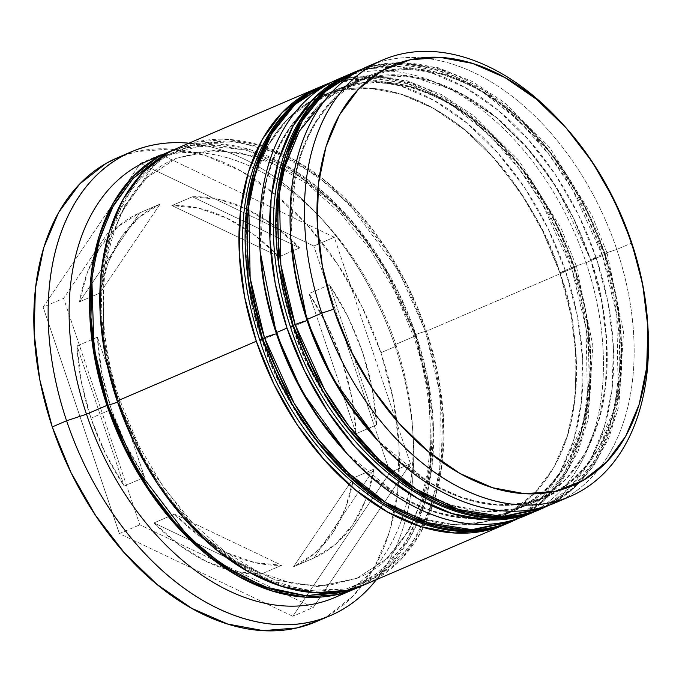 <?xml version="1.0" encoding="UTF-8"?>
<svg xmlns="http://www.w3.org/2000/svg" width="682" height="682" viewBox="0 0 682 682"><rect width="100%" height="100%" fill="white"/><g stroke="black" fill="none" stroke-linecap="round" stroke-linejoin="round"><path stroke-width="0.51" stroke-dasharray="3.41 2.56" d="M290.498 326.968A8.909 0.818 161.4 0 0 292.8 326.763C303.43 364.708 327.88 405.62 366.132 449.489C404.571 490.656 464.016 521.159 514.262 508.891C565.08 498.337 597.057 447.196 604.303 395.705C609.717 341.98 605.122 296.593 590.518 259.544A8.909 0.818 161.4 0 0 602.453 255.597L604.499 254.718A237.489 157.056 -113.2 0 1 543.563 507.86L574.125 487.852L597.279 458.696L612.445 423.752L620.194 386.387L618.838 314.496L604.499 254.718A8.909 0.818 161.4 0 0 607.142 253.193A8.909 0.818 161.4 0 0 604.84 253.389L616.622 298.665L621.6 352.244L614.209 410.129L588.967 463.044L568.916 483.504L544.432 497.775L516.564 504.723L486.778 503.972L456.667 495.908L427.725 481.603L377.598 440.333A228.589 151.165 -113.2 0 0 546.188 497.042A228.589 151.165 -113.2 0 0 604.84 253.389L616.144 296.124L621.293 338.511L620.083 378.911L612.581 415.79L599.052 447.707L580.024 473.461L556.231 492.037L528.584 502.745L498.15 505.157L466.096 499.181L433.65 485.055L402.065 463.317L376.43 439.08M290.924 240.064L291.87 195.095L299.381 158.215L312.91 126.298L331.938 100.544L355.731 81.968L383.378 71.26L413.812 68.848L445.866 74.824L478.312 88.95L509.897 110.68L539.411 139.196L565.719 173.39L587.816 211.949L604.84 253.389A8.909 0.818 -18.6 0 1 607.142 253.193A8.909 0.818 -18.6 0 1 604.499 254.718L574.883 189.323L551.226 153.893L520.63 119.572L483.333 90.033L441.058 69.734L397.171 62.804L356.123 71.422A237.489 157.056 -113.2 0 1 604.499 254.718L602.453 255.597L616.792 315.374L618.148 387.265L610.399 424.63L595.233 459.574L572.079 488.738L541.517 508.738A237.489 157.056 66.8 0 0 602.453 255.597A237.489 157.056 66.8 0 0 354.077 72.301L395.125 63.682L439.012 70.621L481.287 90.911L518.584 120.45L549.181 154.771L572.837 190.201L602.453 255.597A8.909 0.818 -18.6 0 1 590.518 259.544L573.494 218.095L551.397 179.536L525.089 145.351L495.575 116.835L463.99 95.096L431.544 80.97L399.49 75.003L369.056 77.416L341.409 88.114L317.616 106.699L298.588 132.444L285.059 164.371L277.548 201.241L276.346 241.65L281.495 284.027L292.8 326.763L309.824 368.212L292.8 326.763A228.589 151.165 66.8 0 0 531.858 503.188A228.589 151.165 66.8 0 0 590.518 259.544L558.208 190.218L531.61 152.93L496.973 117.995L455.167 90.459L409.268 75.958L364.341 78.592L325.979 98.881M283.158 171.037L276.44 214.344L277.404 256.065L292.8 326.763L281.495 284.027L276.346 241.65L277.548 201.241L285.059 164.371L298.588 132.444L317.616 106.699L341.409 88.114L369.056 77.416L399.49 75.003L431.544 80.97L463.99 95.096L495.575 116.835L525.089 145.351L551.397 179.536L573.494 218.095L590.518 259.544A228.589 151.165 66.8 0 0 351.452 83.119L365.774 76.964A228.589 151.165 -113.2 0 0 290.813 238.265L295.17 174.575L304.786 143.084L320.378 114.508L342.1 91.252L369.303 75.531L400.547 68.856L433.82 71.627L466.94 83.076L497.996 101.524L549.257 150.85L584.031 204.447L604.84 253.389L590.518 259.544L601.822 302.279L606.971 344.657L605.761 385.066L598.25 421.936L584.73 453.862L565.702 479.608L541.909 498.192L514.262 508.891L483.828 511.304L451.774 505.336L419.328 491.211L387.743 469.472L358.221 440.956L387.743 469.472L419.328 491.211L451.774 505.336L483.828 511.304L514.262 508.891L541.909 498.192L565.702 479.608L584.73 453.862L598.25 421.936L605.761 385.066L606.971 344.657L601.822 302.279L590.518 259.544L604.84 253.389L616.775 249.442A237.489 157.056 -113.2 0 1 562.88 499.241M259.808 340.148A8.909 0.818 161.4 0 0 262.11 339.943C272.74 377.896 297.19 418.799 335.442 462.669C373.881 503.845 433.326 534.338 483.572 522.071C534.39 511.517 566.367 460.376 573.613 408.893C579.027 355.16 574.432 309.773 559.82 272.723A8.909 0.818 161.4 0 0 571.763 268.776L573.809 267.898A237.489 157.056 -113.2 0 1 512.873 521.039L543.435 501.04L566.589 471.876L581.755 436.932L589.504 399.567L588.148 327.684L573.809 267.898A8.909 0.818 161.4 0 0 576.452 266.372A8.909 0.818 161.4 0 0 574.142 266.568L585.932 311.853L590.91 365.424L583.519 423.317L558.268 476.224L538.226 496.684L513.742 510.954L485.874 517.911L456.088 517.152L425.977 509.087L397.035 494.782L346.908 453.521A228.589 151.165 -113.2 0 0 515.49 510.221A228.589 151.165 -113.2 0 0 574.142 266.568L585.446 309.304L590.595 351.69L589.393 392.099L581.882 428.969L568.353 460.887L549.334 486.641L525.541 505.217L497.894 515.924L467.46 518.337L435.397 512.361L402.96 498.235L371.366 476.505L345.74 452.26M571.763 268.776L586.102 328.562L587.458 400.453L579.709 437.81L564.543 472.762L541.389 501.918L510.827 521.918A237.489 157.056 66.8 0 0 571.763 268.776A237.489 157.056 66.8 0 0 323.387 85.48L364.435 76.861L408.322 83.801L450.597 104.09L487.894 133.629L518.491 167.96L542.147 203.381L571.763 268.776A8.909 0.818 -18.6 0 1 559.82 272.723L542.795 231.283L520.707 192.725L494.399 158.531L464.885 130.015L433.3 108.276L400.854 94.15L368.8 88.183L338.357 90.595L310.719 101.294L286.926 119.879L267.898 145.624L254.369 177.55L246.858 214.421L245.656 254.829L250.805 297.216L262.11 339.943L279.134 381.391L262.11 339.943A228.589 151.165 66.8 0 0 501.168 516.368A228.589 151.165 66.8 0 0 559.82 272.723C549.189 234.778 524.748 193.867 486.488 149.997C448.057 108.83 388.604 78.328 338.357 90.595C287.54 101.149 255.571 152.291 248.316 203.782C242.903 257.506 247.506 302.893 262.11 339.943L276.432 333.796L262.11 339.943L250.805 297.216L245.656 254.829L246.858 214.421L254.369 177.55L267.898 145.624L286.926 119.879L310.719 101.294L338.357 90.595L368.8 88.183L400.854 94.15L433.3 108.276L464.885 130.015L494.399 158.531L520.707 192.725L542.795 231.283L559.82 272.723L574.142 266.568A8.909 0.818 -18.6 0 1 576.452 266.372A8.909 0.818 -18.6 0 1 573.809 267.898L571.763 268.776M260.234 253.244L261.18 208.274L268.691 171.395L282.22 139.478L301.248 113.732L325.041 95.148L352.688 84.44L383.122 82.028L415.176 88.004L447.622 102.13L479.207 123.868L508.721 152.376L535.029 186.57L557.117 225.128L574.142 266.568L559.82 272.723L571.124 315.459L576.273 357.845L575.071 398.245L567.56 435.116L554.031 467.042L535.012 492.788L511.219 511.372L483.572 522.071L453.138 524.484L421.075 518.516L388.638 504.39L357.044 482.651L327.531 454.144L357.044 482.651L388.638 504.39L421.075 518.516L453.138 524.484L483.572 522.071L511.219 511.372L535.012 492.788L554.031 467.042L567.56 435.116L575.071 398.245L576.273 357.845L571.124 315.459L559.82 272.723A228.589 151.165 66.8 0 0 320.762 96.298A228.589 151.165 66.8 0 0 262.11 339.943M325.433 84.602A237.489 157.056 -113.2 0 1 573.809 267.898L544.193 202.503L520.537 167.073L489.94 132.751L452.643 103.212L410.368 82.923L366.481 75.983L325.433 84.602M320.762 96.298L335.084 90.143A228.589 151.165 -113.2 0 0 260.123 251.445L264.48 187.755L274.096 156.263L289.688 127.687L311.41 104.431L338.613 88.711L369.857 82.036L403.13 84.807L436.25 96.264L467.306 114.704L518.567 164.03L553.341 217.626L574.142 266.568L586.085 262.63A237.489 157.056 -113.2 0 1 530.178 513.444M161.012 157.184L201.77 145.436L246.313 149.989L289.833 169L328.511 198.257L360.309 232.946L384.836 269.049L415.287 335.783L429.805 397.06L430.351 470.844L421.536 508.866L404.784 543.886L379.661 572.198L347.036 590.288L365.109 582.181L389.669 562.991L409.311 536.41L423.283 503.452L431.033 465.38L432.277 423.658L426.958 379.9L415.287 335.783A7.425 0.682 -18.6 0 1 413.369 335.945A7.425 0.682 161.4 0 0 415.287 335.783L397.708 292.996L374.904 253.184L347.743 217.882L317.266 188.437L284.658 165.999L251.155 151.413L218.061 145.249L186.638 147.738L161.02 157.184M117.858 401.894L146.357 464.843L169.127 498.934L198.581 531.977L234.48 560.408L275.17 579.939L317.411 586.614L356.916 578.319L386.344 559.069L408.629 531.005L423.224 497.366L430.683 461.407L429.37 392.218L415.568 334.674A7.425 0.682 161.4 0 0 413.369 335.945A7.425 0.682 -18.6 0 1 415.568 334.674L387.069 271.734L364.299 237.634L334.845 204.6L298.955 176.169L258.256 156.63L216.024 149.955L176.51 158.25L147.09 177.499L124.806 205.563L110.211 239.203L102.752 275.161L104.056 344.359L117.858 401.894L104.056 344.359L102.752 275.161L110.211 239.203L124.806 205.563L147.09 177.499L176.51 158.25L216.024 149.955L258.256 156.63L298.955 176.169L334.845 204.6L364.299 237.634L387.069 271.734L415.568 334.674A7.425 0.682 -18.6 0 1 425.517 331.384L398.382 270.404L349.806 204.677L316.405 175.453L278.009 153.22L237.004 141.66L196.868 143.348L161.344 158.744L133.365 185.879L114.295 221.087L103.903 260.209L103.297 337.036L118.139 400.794A7.425 0.682 -18.6 0 1 120.058 400.624A7.425 0.682 -18.6 0 1 117.858 401.894A7.425 0.682 161.4 0 0 120.058 400.624A7.425 0.682 161.4 0 0 118.139 400.794L145.275 461.774L193.859 527.501L227.251 556.725L265.648 578.958L306.653 590.527L346.788 588.83L382.321 573.434L410.3 546.299L429.362 511.091L439.762 471.97L440.359 395.142L425.517 331.384A7.425 0.682 161.4 0 0 415.568 334.674L429.37 392.218L430.683 461.407L423.224 497.366L408.629 531.005L386.344 559.069L356.916 578.319L317.411 586.614L275.17 579.939L234.48 560.408L198.581 531.977L169.127 498.934L146.357 464.843L117.858 401.894M647.9 326.567A237.489 157.056 66.8 0 0 631.097 243.295L631.438 241.965L631.097 243.295A237.489 157.056 -113.2 0 1 647.747 324.325M376.097 438.722A228.589 151.165 66.8 0 0 570.152 482.515A228.589 151.165 66.8 0 0 604.84 253.389A228.589 151.165 66.8 0 0 411.945 68.763A228.589 151.165 66.8 0 0 290.95 240.465M345.407 451.902A228.589 151.165 66.8 0 0 539.462 495.695A228.589 151.165 66.8 0 0 574.142 266.568A228.589 151.165 66.8 0 0 381.255 81.942A228.589 151.165 66.8 0 0 260.26 253.644M316.158 621.677A252.34 166.877 66.8 0 0 380.906 352.713L395.228 346.558A252.34 166.877 -113.2 0 1 376.438 579.632A252.34 166.877 66.8 0 0 413.087 435.039A252.34 166.877 66.8 0 0 395.228 346.558L395.799 344.35A237.489 157.056 -113.2 0 1 412.601 427.623A237.489 157.056 -113.2 0 1 344.845 592.547M555.839 502.583A237.489 157.056 66.8 0 0 616.775 249.442L631.097 243.295L616.775 249.442A237.489 157.056 66.8 0 0 375.68 63.341A237.489 157.056 -113.2 0 1 616.775 249.442L604.84 253.389A228.589 151.165 -113.2 0 0 365.774 76.964M307.122 320.617L292.8 326.763L307.122 320.617M525.149 515.763A237.489 157.056 66.8 0 0 586.085 262.63L596.315 258.231A237.489 157.056 -113.2 0 1 538.388 510.025L545.813 506.18L570.536 486.871L590.297 460.12L604.354 426.958L612.155 388.646L613.408 346.669L608.063 302.629L596.315 258.231L586.085 262.63A237.489 157.056 66.8 0 0 342.875 77.271A237.489 157.056 -113.2 0 1 586.085 262.63L574.142 266.568A228.589 151.165 -113.2 0 0 335.084 90.143M365.552 584.312A237.489 157.056 66.8 0 0 426.489 331.171L565.625 271.41A237.489 157.056 -113.2 0 1 507.698 523.205M334.862 597.492A237.489 157.056 66.8 0 0 395.799 344.35L416.259 335.561A237.489 157.056 -113.2 0 1 360.352 586.375L365.757 583.511L390.479 564.202L410.24 537.45L424.298 504.288L432.098 465.977L433.351 423.999L427.998 379.959L416.259 335.561L395.799 344.35A237.489 157.056 66.8 0 0 157.883 157.21A237.489 157.056 -113.2 0 1 324.138 221.641A237.489 157.056 -113.2 0 1 395.799 344.35L395.228 346.558L380.906 352.713L393.386 399.882L399.072 446.676L397.742 491.279L389.456 531.977L374.52 567.219L353.515 595.642L327.249 616.153L316.84 621.379M97.483 337.172L77.023 345.962A192.963 127.611 66.8 0 0 90.928 418.185L111.388 409.405A192.963 127.611 -113.2 0 1 97.483 337.172L101.806 373.131L111.388 409.405L90.928 418.185A192.963 127.611 66.8 0 0 124.167 486.053L144.627 477.264A192.963 127.611 -113.2 0 1 111.388 409.405L125.846 444.57L144.627 477.264L97.483 337.172L77.023 345.962L124.167 486.053L105.386 453.351L90.928 418.185L81.346 381.92L77.023 345.962L124.167 486.053L144.627 477.264L97.483 337.172M313.967 557.995L293.507 566.776A192.963 127.611 66.8 0 0 353.643 477.835L374.111 469.046A192.963 127.611 -113.2 0 1 313.967 557.995L335.373 544.449L352.952 524.56L366.038 499.096L374.111 469.046L313.967 557.995L293.507 566.776L353.643 477.835L345.578 507.885L332.492 533.35L314.913 553.238L293.507 566.776L353.643 477.835L374.111 469.046L313.967 557.995M376.609 424.886L356.149 433.667A192.963 127.611 66.8 0 0 309.006 293.575L329.466 284.795A192.963 127.611 -113.2 0 1 376.609 424.886L372.287 388.919L362.705 352.654L348.246 317.488L329.466 284.795L376.609 424.886L356.149 433.667L309.006 293.575L327.786 326.277L342.245 361.443L351.827 397.708L356.149 433.667L309.006 293.575L329.466 284.795L376.609 424.886M299.688 247.916L279.228 256.705A192.963 127.611 66.8 0 0 171.941 205.563L192.409 196.774A192.963 127.611 -113.2 0 1 299.688 247.916L273.959 225.503L246.799 209.118L219.254 199.425L192.409 196.774L299.688 247.916L279.228 256.705L171.941 205.563L198.794 208.206L226.339 217.908L253.499 234.284L279.228 256.705L171.941 205.563L192.409 196.774L299.688 247.916M160.125 204.063L139.665 212.852A192.963 127.611 66.8 0 0 79.521 301.794L99.99 293.013A192.963 127.611 -113.2 0 1 160.125 204.063L138.719 217.609L121.14 237.498L108.054 262.962L99.99 293.013L160.125 204.063L139.665 212.852L79.521 301.794L87.594 271.751L100.68 246.287L118.259 226.39L139.665 212.852L79.521 301.794L99.99 293.013L160.125 204.063M117.722 157.653L136.434 151.66L170.04 149L205.418 155.59L241.24 171.182L276.108 195.18L308.69 226.654L337.726 264.394L362.116 306.96L380.906 352.713A252.34 166.877 66.8 0 0 124.277 155.138M292.8 616.281L390.019 472.49L313.805 246.023L140.373 163.348L43.154 307.139L119.367 533.605L292.8 616.281L390.019 472.49L410.479 463.709L313.26 607.5L292.8 616.281L313.26 607.5L139.827 524.816L63.614 298.349L160.833 154.558L334.265 237.234L410.479 463.709L390.019 472.49L313.805 246.023L334.265 237.234L313.805 246.023L140.373 163.348L160.833 154.558L140.373 163.348L43.154 307.139L63.614 298.349L43.154 307.139L119.367 533.605L139.827 524.816L119.367 533.605L292.8 616.281M188.999 143.194A252.34 166.877 -113.2 0 1 395.228 346.558A252.34 166.877 66.8 0 0 319.091 216.177A252.34 166.877 66.8 0 0 188.999 143.194M173.049 150.21A237.489 157.056 -113.2 0 1 416.259 335.561L398.569 292.501L375.62 252.442L348.28 216.919L317.616 187.294L284.803 164.712L251.095 150.031L217.788 143.834L186.169 146.34L173.066 150.193M366.191 584.031L375.987 579.112L400.709 559.811L420.47 533.06L434.528 499.889L442.328 461.586L443.581 419.601L438.228 375.569L426.489 331.171L408.799 288.111L385.85 248.052L358.51 212.528L327.846 182.904L295.033 160.321L261.325 145.641L228.018 139.435L196.399 141.941L167.678 153.066M425.517 331.384L437.188 375.509L442.507 419.268L441.263 460.981L433.513 499.053L419.541 532.011L399.899 558.601L375.339 577.782L346.788 588.83L315.365 591.328L282.271 585.156L248.777 570.578L216.16 548.132L185.692 518.695L158.522 483.393L135.718 443.581L118.139 400.794L106.469 356.669L101.149 312.91L102.394 271.197L110.152 233.125L124.115 200.167L143.757 173.578L168.326 154.396L196.868 143.348L228.291 140.859L261.394 147.022L294.888 161.6L327.496 184.046L357.973 213.483L385.134 248.785L407.947 288.597L425.517 331.384M320.293 86.861A237.489 157.056 -113.2 0 1 565.625 271.41L426.489 331.171A237.489 157.056 66.8 0 0 178.113 147.866M320.335 86.844L335.535 82.19L367.155 79.683L400.462 85.889L434.17 100.561L466.982 123.144L497.647 152.768L524.987 188.292L547.936 228.359L565.625 271.41L577.364 315.817L582.718 359.849L581.465 401.826L573.664 440.137L559.607 473.299L539.846 500.051L515.123 519.36L507.723 523.196M350.983 73.682A237.489 157.056 -113.2 0 1 596.315 258.231L578.626 215.171L555.677 175.112L528.337 139.588L497.672 109.964L464.86 87.381L431.152 72.71L397.845 66.504L366.225 69.01L351.025 73.665M351.452 83.119A228.589 151.165 66.8 0 0 292.8 326.763M560.928 122.214A237.489 157.056 -113.2 0 1 631.097 243.295A237.489 157.056 66.8 0 0 559.436 120.586M410.479 463.709L313.26 607.5L139.827 524.816L63.614 298.349L160.833 154.558L334.265 237.234L410.479 463.709M174.404 514.134L200.133 536.555L227.294 552.932L254.838 562.633L281.692 565.284L174.404 514.134L153.944 522.923A192.963 127.611 66.8 0 0 261.223 574.073L281.692 565.284A192.963 127.611 -113.2 0 1 174.404 514.134L153.944 522.923L261.223 574.073L234.378 571.422L206.834 561.721L179.673 545.344L153.944 522.923L261.223 574.073L281.692 565.284L174.404 514.134M549.692 504.995L573.562 488.73L593.417 466.275L608.651 438.449L618.872 406.157L623.519 332.185L607.142 253.184L591.746 214.975L549.547 147.269L505.149 103.016L472.149 81.431L438.151 67.706L399.106 62.403L362.423 68.942M518.993 518.175L542.872 501.909L562.727 479.455L577.952 451.629L588.182 419.336L592.82 345.373L576.452 266.364L561.047 228.155L518.857 160.449L474.459 116.196L441.459 94.61L407.452 80.885L368.408 75.583L331.725 82.121M356.916 578.319C423.138 553.111 450.964 442.345 413.369 335.953L394.682 291.061L370.156 249.672L340.915 213.662L308.341 184.686L273.985 164.047L239.527 152.597L206.578 150.713L176.51 158.25C110.288 183.458 82.471 294.232 120.058 400.624L138.753 445.508L163.279 486.897L192.512 522.906L225.086 551.883L259.441 572.53L293.908 583.971L326.857 585.864L356.916 578.319M413.087 435.039L412.601 427.623M531.858 503.188L546.188 497.042M534.705 511.662L535.379 511.372M501.168 516.368L515.49 510.221M167.243 152.538L167.883 152.265M316.61 88.387L317.249 88.114M347.3 75.208L347.939 74.935M319.091 216.177L324.138 221.641"/><path stroke-width="1.02" d="M376.43 439.08L346.243 400.615L324.146 362.057L307.122 320.617A228.589 151.165 -113.2 0 0 377.598 440.333L332.543 378.126L307.122 320.617A8.909 0.818 161.4 0 0 295.187 324.564L324.803 389.951L348.459 425.38L379.056 459.702L416.352 489.241L458.628 509.539L502.506 516.47L543.563 507.86A237.489 157.056 -113.2 0 1 295.187 324.564L293.141 325.442A8.909 0.818 161.4 0 0 290.498 326.968A8.909 0.818 -18.6 0 1 293.141 325.442A237.489 157.056 66.8 0 0 541.517 508.738L500.46 517.348L456.582 510.417L414.306 490.119L377.01 460.58L346.413 426.259L322.757 390.837L293.141 325.442L295.187 324.564A237.489 157.056 -113.2 0 1 356.123 71.422L325.553 91.422L302.399 120.578L287.241 155.53L279.484 192.887L280.848 264.778L295.187 324.564A8.909 0.818 -18.6 0 1 307.122 320.617L295.817 277.881L290.924 240.064M309.824 368.212L331.912 406.77L358.221 440.956L331.912 406.77L309.824 368.212M292.8 326.763A8.909 0.818 -18.6 0 1 290.498 326.968C276.278 284.266 270.882 242.894 274.309 202.844C276.858 175.035 283.755 150.424 295.016 129.009C309.33 102.198 329.014 83.298 354.077 72.301A237.489 157.056 66.8 0 0 293.141 325.442L278.802 265.656L277.438 193.765L285.195 156.408L300.353 121.456L323.507 92.3L354.077 72.301L362.423 68.942M325.979 98.881L299.313 131.183L283.158 171.037M290.66 236.015A237.489 157.056 -113.2 0 1 375.68 63.341A237.489 157.056 66.8 0 0 368.399 66.145A237.489 157.056 66.8 0 0 307.463 319.287A237.489 157.056 -113.2 0 1 290.66 236.015L290.95 240.465A228.589 151.165 66.8 0 0 307.122 320.617L290.813 238.265A228.589 151.165 -113.2 0 0 307.122 320.617A228.589 151.165 66.8 0 0 376.097 438.722L379.124 441.996A237.489 157.056 -113.2 0 1 307.463 319.287L307.122 320.617L307.463 319.287A237.489 157.056 66.8 0 0 555.839 502.583L570.161 496.436A237.489 157.056 -113.2 0 1 321.785 313.132A237.489 157.056 66.8 0 0 522.19 504.961A237.489 157.056 66.8 0 0 647.9 326.567L647.61 322.117A228.589 151.165 -113.2 0 1 526.615 493.819A228.589 151.165 -113.2 0 1 333.72 309.193L321.785 313.132L307.463 319.287L321.785 313.132A237.489 157.056 -113.2 0 1 382.721 59.999A237.489 157.056 -113.2 0 1 560.928 122.214M345.74 452.26L315.544 413.795L293.456 375.236L276.432 333.796A228.589 151.165 -113.2 0 0 346.908 453.521L301.853 391.315L276.432 333.796A8.909 0.818 161.4 0 0 264.497 337.743L294.104 403.139L317.761 438.56L348.366 472.882L385.654 502.429L427.938 522.719L471.816 529.65L512.873 521.039A237.489 157.056 -113.2 0 1 264.497 337.743L262.451 338.622A8.909 0.818 161.4 0 0 259.808 340.148A8.909 0.818 -18.6 0 1 262.451 338.622A237.489 157.056 66.8 0 0 510.827 521.918L469.77 530.536L425.892 523.597L383.608 503.307L346.32 473.76L315.715 439.438L292.058 404.017L262.451 338.622L264.497 337.743A237.489 157.056 -113.2 0 1 325.433 84.602L294.863 104.602L271.709 133.757L256.543 168.71L248.794 206.066L250.158 277.958L264.497 337.743A8.909 0.818 -18.6 0 1 276.432 333.796L265.127 291.061L260.234 253.244M279.134 381.391L301.222 419.95L327.531 454.144L301.222 419.95L279.134 381.391M262.11 339.943A8.909 0.818 -18.6 0 1 259.808 340.148C245.588 297.446 240.192 256.074 243.619 216.024C246.159 188.223 253.065 163.603 264.326 142.188C278.631 115.377 298.324 96.477 323.387 85.48A237.489 157.056 66.8 0 0 262.451 338.622L248.112 278.836L246.748 206.944L254.497 169.588L269.663 134.635L292.817 105.48L323.387 85.48L331.725 82.121M259.97 249.194A237.489 157.056 -113.2 0 1 342.875 77.271A237.489 157.056 66.8 0 0 337.709 79.325A237.489 157.056 66.8 0 0 276.773 332.466A237.489 157.056 -113.2 0 1 259.97 249.194L260.26 253.644A228.589 151.165 66.8 0 0 276.432 333.796L260.123 251.445A228.589 151.165 -113.2 0 0 276.432 333.796A228.589 151.165 66.8 0 0 345.407 451.902L348.434 455.175A237.489 157.056 -113.2 0 1 276.773 332.466L276.432 333.796L276.773 332.466A237.489 157.056 66.8 0 0 525.149 515.763L535.379 511.372A237.489 157.056 -113.2 0 1 287.003 328.076L276.773 332.466L287.003 328.076A237.489 157.056 -113.2 0 1 347.939 74.935A237.489 157.056 -113.2 0 1 350.983 73.682M161.02 157.184L158.096 158.787L133.527 177.976L113.885 204.557L99.922 237.515L92.164 275.588L90.919 317.3L96.239 361.068L107.909 405.185L125.488 447.972L148.292 487.783L175.462 523.085L205.93 552.522L238.547 574.969L272.041 589.555L305.135 595.718L336.558 593.229L347.053 590.28L306.397 595.787L263.84 586.75L223.372 565.591L187.908 536.231L136.34 468.44L107.909 405.185A7.425 0.682 161.4 0 0 117.858 401.894A7.425 0.682 -18.6 0 1 107.909 405.185L93.937 347.65L91.848 278.563L98.498 242.391L111.967 208.07L132.905 178.624L161.012 157.184M562.462 123.86L559.436 120.586A237.489 157.056 66.8 0 0 357.82 75.088A237.489 157.056 66.8 0 0 321.785 313.132L333.72 309.193A228.589 151.165 -113.2 0 1 368.399 80.067A228.589 151.165 -113.2 0 1 562.462 123.86A228.589 151.165 -113.2 0 1 631.438 241.965L614.414 200.525L592.317 161.966L566.009 127.773L536.495 99.257L504.91 77.526L472.464 63.4L440.41 57.424L409.976 59.837L382.329 70.544L358.536 89.12L339.508 114.874L325.979 146.792L318.468 183.671L317.266 224.071L322.416 266.457L333.72 309.193L350.744 350.633L372.841 389.192L399.149 423.386L428.663 451.893L460.248 473.632L492.694 487.758L524.748 493.734L555.182 491.321L582.829 480.614L606.622 462.038L625.65 436.284L639.179 404.366L646.689 367.487L647.891 327.087L642.742 284.701L631.438 241.965A228.589 151.165 -113.2 0 1 647.61 322.117M562.88 499.241A237.489 157.056 -113.2 0 1 379.124 441.996M530.178 513.444A237.489 157.056 -113.2 0 1 348.434 455.175M344.845 592.547A237.489 157.056 -113.2 0 1 86.486 414.196L66.589 420.768A252.34 166.877 66.8 0 0 376.438 579.632A252.34 166.877 -113.2 0 1 330.489 615.522A252.34 166.877 -113.2 0 1 66.589 420.768L52.267 426.923A252.34 166.877 66.8 0 0 316.158 621.677L330.489 615.522M647.747 324.325A237.489 157.056 -113.2 0 1 570.161 496.436M351.025 73.665L337.505 80.126L312.782 99.436L293.013 126.187L278.955 159.349L271.155 197.661L269.91 239.638L275.255 283.678L287.003 328.076L304.692 371.136L327.641 411.195L354.972 446.719L385.637 476.343L418.458 498.926L452.166 513.597L485.473 519.803L517.092 517.297L538.413 510.008A237.489 157.056 -113.2 0 1 535.379 511.372M167.678 153.066L142.956 172.367L123.186 199.118L109.129 232.289L101.328 270.601L100.084 312.578L105.429 356.609L117.176 401.007A237.489 157.056 66.8 0 0 365.552 584.312L504.689 524.552A237.489 157.056 -113.2 0 1 256.313 341.256L117.176 401.007L134.865 444.067L157.815 484.126L185.146 519.65L215.81 549.274L248.632 571.857L282.339 586.537L315.638 592.743L347.266 590.237L366.191 584.031M507.698 523.205A237.489 157.056 -113.2 0 1 504.689 524.552M316.84 621.379L296.73 627.969L263.133 630.628L227.745 624.039L191.932 608.446L157.065 584.448L124.482 552.974L95.446 515.234L71.056 472.669L52.267 426.923L66.589 420.768L86.486 414.196A237.489 157.056 -113.2 0 1 157.883 157.21A237.489 157.056 66.8 0 0 147.423 161.054A237.489 157.056 66.8 0 0 86.486 414.196A237.489 157.056 66.8 0 0 334.862 597.492L355.322 588.702A237.489 157.056 -113.2 0 1 106.946 405.406L86.486 414.196L106.946 405.406A237.489 157.056 -113.2 0 1 167.883 152.265A237.489 157.056 -113.2 0 1 173.049 150.21L157.448 157.457L132.726 176.766L112.956 203.517L98.899 236.68L91.098 274.991L89.845 316.968L95.199 361.008L106.946 405.406L124.635 448.466L147.585 488.525L174.916 524.049L205.58 553.673L238.402 576.256L272.109 590.927L305.408 597.134L337.036 594.627L360.36 586.375A237.489 157.056 -113.2 0 1 355.322 588.702M124.277 155.138A252.34 166.877 66.8 0 0 117.006 157.96A252.34 166.877 66.8 0 0 52.267 426.923L39.786 379.746L34.1 332.961L35.43 288.358L43.716 247.651L58.652 212.409L79.658 183.987L105.923 163.475L117.722 157.653M66.589 420.768A252.34 166.877 -113.2 0 1 131.336 151.805A252.34 166.877 -113.2 0 1 188.999 143.194A252.34 166.877 66.8 0 0 66.589 420.768M317.249 88.114L178.113 147.866A237.489 157.056 66.8 0 0 117.176 401.007L256.313 341.256A237.489 157.056 -113.2 0 1 317.249 88.114A237.489 157.056 -113.2 0 1 320.293 86.861M507.723 523.196L486.402 530.477L454.775 532.983L421.476 526.785L387.76 512.105L354.947 489.523L324.282 459.898L296.951 424.375L273.993 384.316L256.313 341.256L244.565 296.858L239.212 252.817L240.465 210.84L248.265 172.529L262.323 139.367L282.092 112.615L306.806 93.306L320.335 86.844M290.498 326.968C331.162 456.173 455.729 549.368 541.517 508.738L549.692 504.995M259.808 340.148C300.472 469.352 425.039 562.548 510.827 521.918L518.993 518.175M117.006 157.96L131.336 151.805M147.423 161.054L167.883 152.265M337.709 79.325L347.939 74.935M368.399 66.145L382.721 59.999"/></g></svg>
